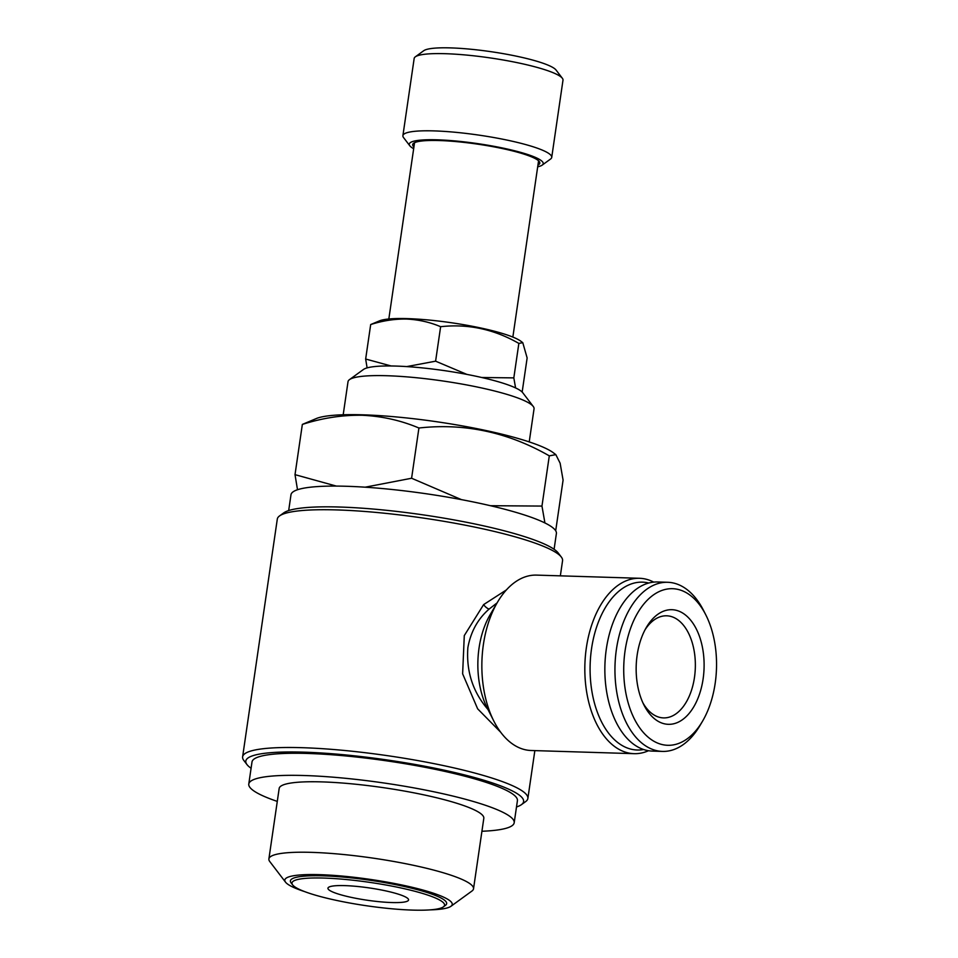 <?xml version="1.0" encoding="UTF-8"?>
<svg xmlns="http://www.w3.org/2000/svg" width="958" height="958" viewBox="0 0 958 958"><rect width="100%" height="100%" fill="white"/><g stroke="black" fill="none" stroke-linecap="round" stroke-linejoin="round"><path stroke-width="1.44" d="M481.682 377.5L513.823 377.883L515.584 387.93M406.755 366.591L435.603 361.178L466.917 374.41M522.158 392.05L527.139 357.957L522.781 342.677L520.901 341.252A73.946 11.328 -171.7 0 0 407.437 318.619A73.946 11.328 -171.7 0 0 379.919 320.691L370.686 324.546L365.657 359.022L391.08 365.968M522.781 342.677L518.853 343.407C494.1 329.229 468.031 323.66 440.632 326.702C429.926 322.175 418.586 319.625 406.611 319.062C394.744 318.858 382.769 320.691 370.686 324.546M512.853 337.084L538.48 161.399A62.665 9.592 -171.7 0 0 538.408 160.645M537.941 165.063A64.234 9.831 -171.7 0 0 539.258 161.543A64.234 9.831 -171.7 0 0 439.303 140.539A64.234 9.831 -171.7 0 0 413.664 143.221A64.234 9.831 -171.7 0 0 413.916 146.969M414.742 142.61A62.665 9.592 -171.7 0 0 414.455 143.305L388.828 318.99M537.689 166.8A67.683 10.358 -171.7 0 0 542.18 165.123A67.683 10.358 -171.7 0 0 512.075 150.143A67.683 10.358 -171.7 0 0 437.315 139.82A67.683 10.358 -171.7 0 0 409.844 145.82A67.683 10.358 -171.7 0 0 413.664 148.706M542.18 165.123L550.575 159.016A75.203 11.52 -171.7 0 0 551.724 157.387A75.203 11.52 -171.7 0 0 512.123 141.197A75.203 11.52 -171.7 0 0 434.07 130.899A75.203 11.52 -171.7 0 0 402.899 135.677A75.203 11.52 -171.7 0 0 403.546 137.569L409.844 145.82M551.724 157.387L562.993 80.173A75.203 11.52 -171.7 0 0 562.358 78.281A75.203 11.52 -171.7 0 0 445.326 53.696A75.203 11.52 -171.7 0 0 415.317 56.833A75.203 11.52 -171.7 0 0 414.167 58.462L402.899 135.677M562.358 78.281L556.047 70.03A67.683 10.358 -171.7 0 0 450.727 47.9A67.683 10.358 -171.7 0 0 423.723 50.726L415.317 56.833M555.76 530.325L563.088 480.102L560.131 463.205L555.832 454.631L553.425 452.823A124.085 19.004 -171.7 0 0 363.046 414.826A124.085 19.004 -171.7 0 0 316.87 418.311L302.345 424.418L295.016 474.653L336.342 486.089M555.832 454.631L549.293 455.852C508.039 432.214 464.582 422.933 418.921 428.01C401.055 420.454 382.158 416.203 362.232 415.269C342.449 414.934 322.487 417.987 302.345 424.418M529.223 441.901L534.049 408.826A94.004 14.394 -171.7 0 0 533.247 406.455A94.004 14.394 -171.7 0 0 386.96 375.728A94.004 14.394 -171.7 0 0 349.454 379.643A94.004 14.394 -171.7 0 0 348.017 381.691L343.192 414.766M533.247 406.455L522.745 392.708A81.466 12.478 -171.7 0 0 395.965 366.076A81.466 12.478 -171.7 0 0 363.453 369.477L349.454 379.643M490.376 505.704L541.965 506.075L544.922 522.96M365.142 487.191L411.593 478.246L461.481 499.645M412.599 910.1A77.083 11.807 -171.7 0 0 443.35 906.891A77.083 11.807 -171.7 0 0 409.066 889.814A77.083 11.807 -171.7 0 0 323.924 878.067A77.083 11.807 -171.7 0 0 292.645 884.905A77.083 11.807 -171.7 0 0 412.599 910.1M443.35 906.891L445.446 905.358A78.963 12.095 -171.7 0 0 410.323 887.874A78.963 12.095 -171.7 0 0 323.109 875.84A78.963 12.095 -171.7 0 0 291.064 882.833L292.645 884.905M344.832 885.623A40.739 6.239 -171.7 0 0 327.947 888.198A40.739 6.239 -171.7 0 0 349.407 896.963A40.739 6.239 -171.7 0 0 391.69 902.544A40.739 6.239 -171.7 0 0 408.563 899.957A40.739 6.239 -171.7 0 0 387.116 891.191A40.739 6.239 -171.7 0 0 344.832 885.623M429.891 909.884A84.603 12.957 -171.7 0 0 450.943 906.292A84.603 12.957 -171.7 0 0 413.317 887.563A84.603 12.957 -171.7 0 0 319.876 874.666A84.603 12.957 -171.7 0 0 285.532 882.162A84.603 12.957 -171.7 0 0 304.68 891.623M450.943 906.292L471.935 891.036A103.404 15.831 -171.7 0 0 473.527 888.785A103.404 15.831 -171.7 0 0 419.065 866.535A103.404 15.831 -171.7 0 0 311.745 852.369A103.404 15.831 -171.7 0 0 268.887 858.931A103.404 15.831 -171.7 0 0 269.773 861.541L285.532 882.162M473.527 888.785L483.814 818.312A103.404 15.831 -171.7 0 0 429.34 796.062A103.404 15.831 -171.7 0 0 322.02 781.896A103.404 15.831 -171.7 0 0 279.173 788.458L268.887 858.931M481.922 831.257A134.108 20.537 -171.7 0 0 514.195 822.742L517.416 800.684A134.108 20.537 -171.7 0 0 446.775 771.825A134.108 20.537 -171.7 0 0 307.578 753.455A134.108 20.537 -171.7 0 0 252.002 761.969L248.781 784.027A134.108 20.537 -171.7 0 0 277.281 801.403M514.195 822.742A134.108 20.537 -171.7 0 0 443.554 793.883A134.108 20.537 -171.7 0 0 304.357 775.525A134.108 20.537 -171.7 0 0 248.781 784.027M554.095 549.281L556.394 533.498A134.108 20.537 -171.7 0 0 485.754 504.638A134.108 20.537 -171.7 0 0 346.556 486.281A134.108 20.537 -171.7 0 0 290.981 494.783L288.681 510.566M643.632 749.515A83.981 49.72 -88.2 0 1 591.553 648.626A83.981 49.72 -88.2 0 1 648.758 583.027M648.506 750.725A87.741 51.948 -88.2 0 1 634.112 753.671A87.741 51.948 -88.2 0 1 586.356 647.752A87.741 51.948 -88.2 0 1 639.525 578.285A87.741 51.948 -88.2 0 1 653.703 582.117M634.112 753.671L531.139 750.497A87.741 51.948 -88.2 0 1 493.861 721.135A87.741 51.948 -88.2 0 1 483.383 644.578A87.741 51.948 -88.2 0 1 497.525 602.139A87.741 51.948 -88.2 0 1 536.54 575.111L639.525 578.285M493.861 721.135L487.287 708.166A68.94 40.811 -88.2 0 1 479.048 648.015A68.94 40.811 -88.2 0 1 490.161 614.677L497.525 602.139M497.07 602.905L489.119 609.072C477.814 618.94 470.725 631.801 467.863 647.668C466.187 671.45 472.881 692.047 487.969 709.483M516.494 806.971A140.371 21.495 -171.7 0 0 521.451 804.636A140.371 21.495 -171.7 0 0 459.026 773.561A140.371 21.495 -171.7 0 0 303.973 752.162A140.371 21.495 -171.7 0 0 246.996 764.604A140.371 21.495 -171.7 0 0 251.092 768.256M521.451 804.636L525.655 801.595A144.131 22.07 -171.7 0 0 527.87 798.457A144.131 22.07 -171.7 0 0 451.948 767.442A144.131 22.07 -171.7 0 0 302.345 747.695A144.131 22.07 -171.7 0 0 242.613 756.844A144.131 22.07 -171.7 0 0 243.847 760.472L246.996 764.604M560.346 575.854L562.562 560.693A144.131 22.07 -171.7 0 0 561.328 557.053L558.179 552.934A140.371 21.495 -171.7 0 0 339.731 507.033A140.371 21.495 -171.7 0 0 283.724 512.889L279.52 515.943A144.131 22.07 -171.7 0 0 277.305 519.08L242.613 756.844M561.328 557.053A144.131 22.07 -171.7 0 0 337.036 509.931A144.131 22.07 -171.7 0 0 279.52 515.943M500.759 732.307L477.647 708.824L462.63 673.821L464.283 635.597L483.622 604.606L506.375 589.936M645.177 629.562A51.073 30.237 -88.2 0 1 666.66 615.802A51.073 30.237 -88.2 0 1 694.466 677.462A51.073 30.237 -88.2 0 1 663.511 717.901A51.073 30.237 -88.2 0 1 642.914 702.849M637.154 655.092A57.336 33.949 -88.2 0 1 646.399 627.358A57.336 33.949 -88.2 0 1 687.03 616.341A57.336 33.949 -88.2 0 1 703.112 678.923A57.336 33.949 -88.2 0 1 677.725 722.416A57.336 33.949 -88.2 0 1 644.004 705.124A57.336 33.949 -88.2 0 1 637.154 655.092M715.183 683.282A78.34 46.379 -88.2 0 1 702.549 721.182A78.34 46.379 -88.2 0 1 647.057 736.223A78.34 46.379 -88.2 0 1 625.083 650.733A78.34 46.379 -88.2 0 1 659.763 591.302A78.34 46.379 -88.2 0 1 705.83 614.928A78.34 46.379 -88.2 0 1 715.183 683.282M702.549 721.182L700.094 725.35A84.603 50.091 -88.2 0 1 662.481 751.407A84.603 50.091 -88.2 0 1 616.425 649.273A84.603 50.091 -88.2 0 1 667.69 582.284A84.603 50.091 -88.2 0 1 703.639 610.617L705.83 614.928M662.481 751.407L652.386 751.096A84.603 50.091 -88.2 0 1 606.33 648.961A84.603 50.091 -88.2 0 1 657.595 581.973L667.69 582.284M297.507 489.742L295.016 474.653M418.921 428.01L411.593 478.246M549.293 455.852L541.965 506.075M367.106 367.884L365.657 359.022M440.632 326.702L435.603 361.178M518.853 343.407L513.823 377.883M483.622 604.606A6.263 2.754 -132.7 0 0 489.119 609.072M534.851 750.617L527.87 798.457"/></g></svg>
